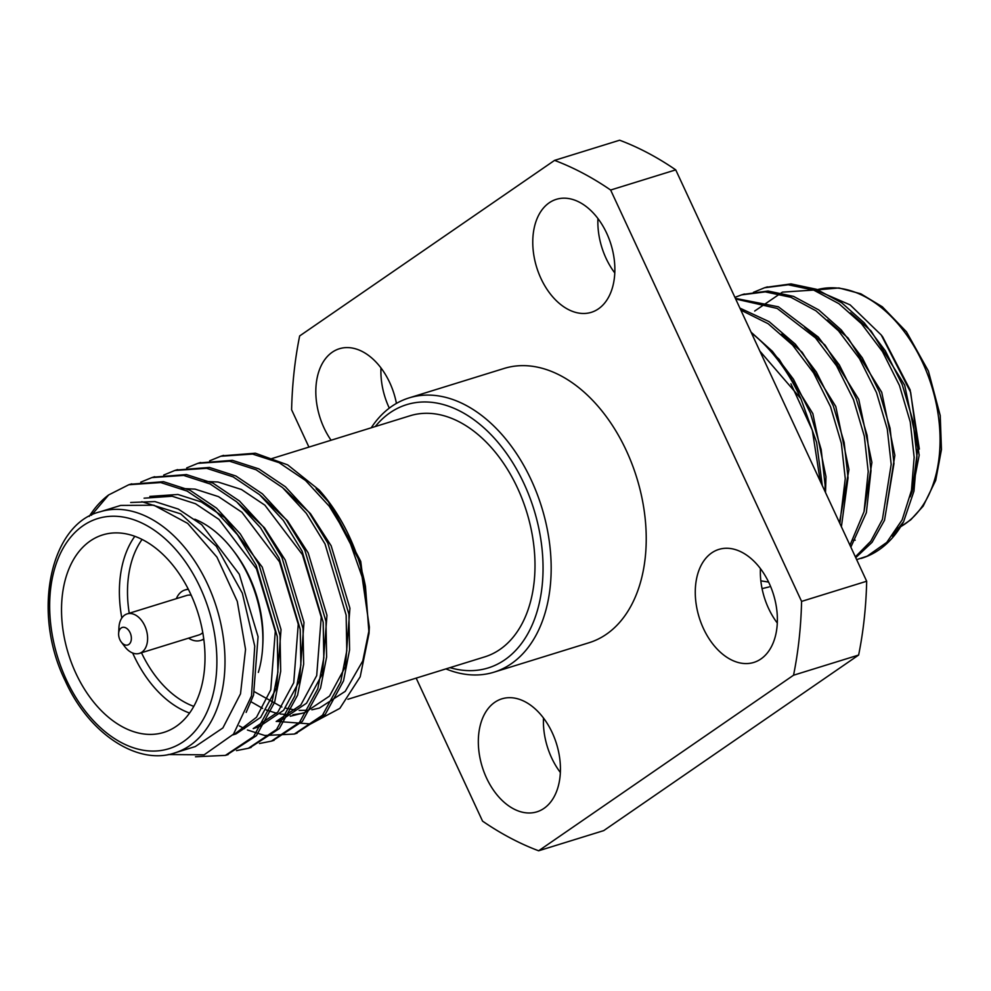 <?xml version="1.0" encoding="UTF-8"?>
<svg xmlns="http://www.w3.org/2000/svg" width="991" height="991" viewBox="0 0 991 991"><rect width="100%" height="100%" fill="white"/><g stroke="black" fill="none" stroke-linecap="round" stroke-linejoin="round"><path stroke-width="1.49" d="M371.216 427.802A143.559 94.368 72.8 0 1 409.048 397.911A143.559 94.368 72.8 0 1 531.287 480.102A143.559 94.368 72.8 0 1 494.014 672.171A143.559 94.368 72.8 0 1 445.913 668.9M494.014 672.171L589.088 642.713A143.559 94.368 -107.2 0 0 626.349 450.657A143.559 94.368 -107.2 0 0 504.109 368.454L409.048 397.911M675.738 169.87L610.642 190.037L801.583 601.401L866.679 581.234L675.738 169.87A367.512 241.593 72.8 0 0 619.648 140.214L554.564 160.381L299.654 335.949A367.512 241.593 72.8 0 0 291.602 409.766L308.932 447.102M416.17 678.117L482.555 821.13A367.512 241.593 -107.2 0 0 538.633 850.786L793.543 675.218L858.627 655.051L603.717 830.619L538.633 850.786M597.932 218.528A59.15 38.884 -107.2 0 0 606.046 258.292A59.15 38.884 -107.2 0 0 614.792 272.959M543.489 718.041A59.15 38.884 -107.2 0 0 551.603 757.805A59.15 38.884 -107.2 0 0 560.349 772.472M380.978 367.946A59.15 38.884 -107.2 0 0 389.104 407.71A59.15 38.884 -107.2 0 0 389.29 408.131M760.431 568.623A59.15 38.884 -107.2 0 0 768.558 608.387A59.15 38.884 -107.2 0 0 777.303 623.054M866.679 581.234A367.512 241.593 72.8 0 1 858.627 655.051M540.95 278.459A59.15 38.884 -107.2 0 0 591.317 312.326A59.15 38.884 -107.2 0 0 610.952 244.319A59.15 38.884 -107.2 0 0 556.31 199.34A59.15 38.884 -107.2 0 0 540.95 278.459M486.519 777.972A59.15 38.884 -107.2 0 0 536.887 811.84A59.15 38.884 -107.2 0 0 556.521 743.832A59.15 38.884 -107.2 0 0 501.867 698.841A59.15 38.884 -107.2 0 0 486.519 777.972M396.425 403.411A59.15 38.884 -107.2 0 0 339.368 348.745A59.15 38.884 -107.2 0 0 324.007 427.877A59.15 38.884 -107.2 0 0 331.081 440.239M703.461 628.554A59.15 38.884 -107.2 0 0 753.829 662.422A59.15 38.884 -107.2 0 0 773.463 594.414A59.15 38.884 -107.2 0 0 718.822 549.423A59.15 38.884 -107.2 0 0 703.461 628.554M801.583 601.401A367.512 241.593 72.8 0 1 793.543 675.218M554.564 160.381A367.512 241.593 72.8 0 1 610.642 190.037M759.849 351.074L800.889 398.679A143.559 94.368 72.8 0 0 751.475 333.038M861.414 558.329A143.559 94.368 -107.2 0 0 861.786 558.218A143.559 94.368 -107.2 0 0 903.606 521.675L913.962 491.14L916.935 456.43L913.033 421.088L902.231 384.595L885.297 350.764L864.251 322.855L841.706 302.812L816.572 289.298L791.029 283.909L765.993 287.328M754.671 311.05L782.432 292.134L815.667 289.929L850.142 304.894L881.247 335.008L910.667 392.386L919.153 455.352L912.253 491.14L910.11 496.863M882.733 336.977L910.122 389.859L919.351 449.096M892.309 536.007L903.606 521.675M856.645 559.618L867.187 556.162L886.759 542.411L902.157 519.841L911.485 490.359L914.148 457.297L910.246 421.943L899.444 385.449L882.51 351.619L861.464 323.723L838.919 303.692L813.797 290.165L788.254 284.776L764.557 287.762L753.445 292.333M855.357 556.855L870.779 541.222L882.411 519.42L891.182 464.407L887.279 429.066L876.478 392.572L859.544 358.742L838.497 330.833L815.952 310.802L790.843 297.275L765.3 291.887L741.602 294.872L734.901 297.35M849.968 545.223L864.041 511.666L868.215 471.53L864.313 436.176L853.511 399.683L836.577 365.852L815.531 337.943L777.217 308.449L735.681 299.009M760.84 580.85L768.607 582.076M839.86 523.446L845.261 478.641L841.359 443.287L830.545 406.793L813.623 372.963L792.577 345.066L768.099 323.685L740.81 310.084M762.067 588.629L769.202 586.907M822.295 485.602L816.609 442.37L800.889 398.679M855.741 557.66L872.08 542.325L884.517 520.275L893.969 463.553L890.067 428.199L879.265 391.705L862.331 357.875L841.285 329.966L818.727 309.923L793.593 296.396L768.025 291.02L743.039 294.451M850.848 547.131L866.357 512.694L871.002 470.663L867.1 435.309L856.298 398.816L839.365 364.985L818.318 337.089L778.393 306.801L735.372 298.365M841.396 526.754L848.048 477.773L844.146 442.432L833.332 405.938L816.411 372.108L795.364 344.199L769.127 321.654L739.905 308.114M825.069 491.586L825.082 484.896L821.18 449.542L810.378 413.049L793.444 379.219L772.398 351.31L751.054 332.146M855.208 540.182L853.016 540.231M912.253 491.14L917.839 448.217L904.672 385.14L871.064 330.944L850.451 312.883M887.019 504.506L894.873 455.327L881.717 392.25L848.098 338.055L827.497 319.994M864.053 511.616L871.907 462.45L858.751 399.373L825.131 345.178L804.531 327.117M839.476 522.629L848.953 469.561L835.785 406.483L802.177 352.288L781.565 334.227M825.503 492.515L825.986 476.683L812.831 413.594L779.211 359.399L769.313 349.736M820.275 481.254L812.31 430.23L790.917 383.827M449.976 667.637A137.811 90.602 -107.2 0 0 533.938 509.51A137.811 90.602 -107.2 0 0 375.279 426.539M347.903 699.274L484.748 656.872A126.204 82.959 -107.2 0 0 534.979 563.024A126.204 82.959 -107.2 0 0 481.428 437.526A126.204 82.959 -107.2 0 0 410.039 415.774L270.642 458.957M119.886 639.728A9.192 6.045 -107.2 0 0 121.286 642.057A9.192 6.045 -107.2 0 0 130.775 641.821A9.192 6.045 -107.2 0 0 126.588 628.319A9.192 6.045 -107.2 0 0 118.635 633.484A9.192 6.045 -107.2 0 0 119.886 639.728M118.635 633.484L118.945 627.501A20.675 13.589 72.8 0 1 127.145 613.9A20.675 13.589 72.8 0 1 146.247 629.632A20.675 13.589 72.8 0 1 139.384 653.391A20.675 13.589 72.8 0 1 124.928 646.813L121.286 642.057M139.384 653.391L198.894 634.958A20.675 13.589 -107.2 0 0 202.783 632.58M191.201 595.232A20.675 13.589 -107.2 0 0 186.667 595.467L127.145 613.9M188.575 638.154A26.41 17.367 -107.2 0 0 200.603 640.446A26.41 17.367 -107.2 0 0 203.762 638.898M188.439 589.459A26.41 17.367 -107.2 0 0 184.958 589.979A26.41 17.367 -107.2 0 0 176.336 598.663M200.603 640.446L203.081 639.666A26.41 17.367 -107.2 0 0 203.824 639.418M188.203 589.001A26.41 17.367 -107.2 0 0 187.448 589.211L184.958 589.979M141.478 652.747A97.614 64.167 -107.2 0 0 193.79 706.372M262.702 646.442L262.863 643.456A97.614 64.167 -107.2 0 0 234.607 552.284L232.786 549.906A103.361 67.945 72.8 0 1 262.702 646.442A103.361 67.945 72.8 0 1 258.329 672.418M142.072 539.438A97.614 64.167 -107.2 0 0 129.239 613.256M189.578 713.062A103.361 67.945 72.8 0 1 133.698 655.274A103.361 67.945 72.8 0 1 132.67 653.019M121.831 618.012A103.361 67.945 72.8 0 1 134.813 536.304M194.831 519.21A103.361 67.945 72.8 0 1 232.786 549.906M75.836 673.199A103.361 67.945 -107.2 0 0 163.849 732.386A103.361 67.945 -107.2 0 0 198.163 613.54A103.361 67.945 -107.2 0 0 102.668 534.917A103.361 67.945 -107.2 0 0 75.836 673.199M89.24 516.41A143.559 94.368 72.8 0 1 108.626 494.955L128.818 484.735L160.715 482.543L187.175 491.102L213.684 508.953L237.431 534.694L256.161 565.353L277.257 636.47L277.901 672.146L271.844 703.102L253.609 736.561L225.403 755.39L195.5 756.765M168.197 754.535L204.158 754.808L233.504 734.158L251.503 695.893L254.737 646.12L242.349 593.213L216.335 546.326L180.746 513.883L141.837 501.706M195.4 746.483L222.888 727.939L240.503 693.836L245.545 649.402L237.295 601.413L216.979 557.153L187.683 523.397L153.878 505.212L120.766 505.41L100.041 511.814A126.204 82.959 72.8 0 1 216.645 607.817A126.204 82.959 72.8 0 1 174.75 752.925C138.492 765.609 89.463 734.864 65.257 680.879C31.068 611.546 50.937 523.496 100.041 511.814M91.445 515.258L108.626 494.955M140.734 482.171L151.92 477.575L183.669 475.42L210.142 483.98L236.651 501.83L260.398 527.584L279.128 558.243L300.223 629.359L300.868 665.023L294.81 695.979L276.576 729.45L248.369 748.279L236.49 750.621M163.701 475.061L174.825 470.477L206.636 468.309L233.108 476.869L259.617 494.72L283.352 520.461L302.082 551.12L323.19 622.249L323.822 657.913L317.777 688.869L299.555 722.315L271.361 741.157L259.456 743.51M186.667 467.938L197.816 463.354L229.602 461.199L256.074 469.759L282.571 487.609L306.318 513.35L325.048 544.009L346.144 615.126L346.788 650.79L340.731 681.758L322.496 715.229L294.277 734.058L264.808 735.495L247.416 730.008M244.504 728.658L239.302 725.908M209.621 460.827L220.782 456.244L252.569 454.076L279.028 462.636L305.538 480.486L329.285 506.24L348.014 536.887L365.456 586.362L369.011 633.484L360.191 676.803L339.826 708.379L310.592 723.963L276.514 721.374M130.663 502.487L154.93 501.582L178.306 509.077L201.73 524.722L239.289 574.235L258.069 636.68L253.547 695.174L246.14 712.418M149.827 496.404L177.897 494.472L201.272 501.954L224.684 517.612L262.256 567.125L281.035 629.57L276.514 688.064L260.633 717.422L236.007 733.922L232.91 734.888M237.828 502.871L264.486 527.807L285.222 560.002L304.002 622.447L299.468 680.941L283.599 710.312L258.961 726.812L253.225 728.596L277.852 712.095L293.732 682.725L298.254 624.231L279.474 561.786L241.915 512.273L218.491 496.627L195.116 489.133L181.415 488.476M260.794 495.748L287.452 520.696L308.176 552.891L326.956 615.337L322.434 673.83L306.553 703.201L281.927 719.701L276.192 721.473L300.818 704.973L316.699 675.602L321.22 617.108L302.441 554.663L264.87 505.162L241.457 489.504L218.082 482.022L204.381 481.366M283.748 488.637L310.418 513.586L331.143 545.768L349.922 608.226L345.401 666.708L329.52 696.078L304.894 712.579L290.289 716.245M301.995 713.384L292.964 714.734M289.843 714.833L280.119 713.991M276.762 713.322L266.269 709.977M262.615 708.379L251.169 701.826M306.677 481.49L302.973 478.319M130.341 484.277L163.503 481.676L189.962 490.235L216.472 508.086L240.218 533.827L258.948 564.486L280.044 635.615L280.688 671.279L274.631 702.235L256.409 735.694L226.79 754.944M153.308 477.166L186.457 474.565L212.929 483.125L239.438 500.975L263.185 526.716L281.915 557.376L303.011 628.492L303.655 664.156L297.597 695.125L279.363 728.583L249.744 747.833M176.262 470.056L209.423 467.442L235.895 476.002L262.404 493.852L286.139 519.606L304.869 550.253L325.977 621.382L326.609 657.045L320.564 688.002L302.329 721.473L272.711 740.711M199.228 462.933L232.389 460.332L258.862 468.892L285.358 486.742L309.105 512.483L327.835 543.142L348.931 614.271L349.575 649.935L343.518 680.891L325.308 714.338L295.677 733.6M222.195 455.823L255.356 453.209L287.675 464.878L319.139 489.988A143.559 94.368 -107.2 0 1 327.439 500.009A143.559 94.368 -107.2 0 1 365.456 586.362M144.091 498.188L172.149 496.243L195.524 503.738L218.949 519.395L256.52 568.896L275.3 631.341L270.766 689.835L256.496 717.286L234.545 734.158M311.88 709.816L319.412 708.07L345.24 691.346L362.768 660.935L369.147 630.103M369.011 633.484L369.346 627.068L359.956 561.984L327.439 500.009M327.513 500.108L319.139 489.988M362.768 660.935L369.172 629.669M369.296 627.972L360.724 561.364L330.362 503.911M330.127 503.626L316.092 488.761M254.563 691.817L281.878 706.992M285.445 708.094L295.776 710.126M299.109 710.423L308.771 710.225M897.611 528.277A126.204 82.959 -107.2 0 0 900.113 526.977M900.695 526.655A126.204 82.959 -107.2 0 0 929.087 378.401A126.204 82.959 -107.2 0 0 816.002 290.004L838.956 287.96L860.807 293.794L882.349 306.801L906.468 331.799L928.381 371.03L940.236 415.601L941.45 449.567L935.715 480.35L923.166 506.141L910.791 519.767L900.608 526.778M66.335 679.739A120.456 79.193 -107.2 0 0 210.142 704.13A120.456 79.193 -107.2 0 0 123.305 517.067A120.456 79.193 -107.2 0 0 66.335 679.739M882.671 336.866L881.247 335.008M919.19 454.72L919.153 455.352M861.068 558.441L861.786 558.218M741.64 294.86L744.427 293.993M764.606 287.749L767.393 286.882M897.586 528.327L900.026 527.101M195.413 746.52L174.75 752.925M223.582 455.377L220.795 456.244M200.616 462.487L197.828 463.354M177.649 469.61L174.874 470.465M154.695 476.721L151.92 477.575M131.729 483.831L128.954 484.698M297.077 733.179L294.29 734.046M274.111 740.302L271.323 741.169M251.144 747.412L248.357 748.279M228.19 754.535L225.403 755.39"/></g></svg>
